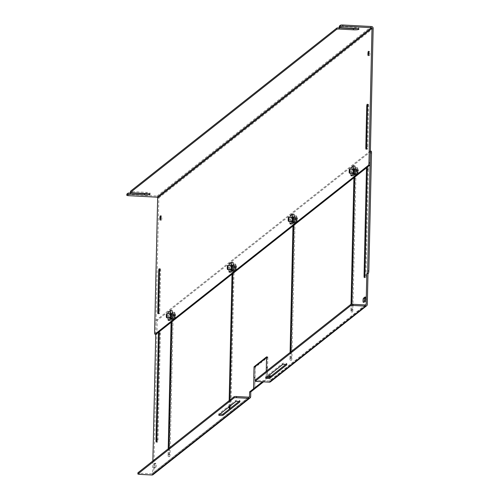 <?xml version="1.0" encoding="UTF-8"?>
<svg xmlns="http://www.w3.org/2000/svg" width="500" height="500" viewBox="0 0 500 500"><rect width="100%" height="100%" fill="white"/><g stroke="black" fill="none" stroke-linecap="round" stroke-linejoin="round"><path stroke-width="0.38" stroke-dasharray="2.5 1.88" d="M368.35 104.325A2.144 0.4 -87 0 0 367.894 106.769L366.969 147.475A2.144 0.4 -87 0 0 367.262 149.294A2.144 0.4 -87 0 0 367.788 146.825L368.713 106.119A2.144 0.4 -87 0 0 368.419 104.3A2.144 0.4 -87 0 0 368.35 104.325M369.456 55.644A2.144 0.4 -87 0 0 369.906 53.375A2.144 0.4 -87 0 0 369.619 51.381A2.144 0.4 -87 0 0 369.55 51.406A2.144 0.4 -87 0 0 369.1 53.675A2.144 0.4 -87 0 0 369.387 55.663A2.144 0.4 -87 0 0 369.456 55.644M170.525 313.331A2.575 0.475 93 0 1 170.6 313.306A2.575 0.475 93 0 1 170.95 315.694A2.575 0.475 93 0 1 170.406 318.419A2.575 0.475 93 0 1 170.331 318.45A2.575 0.475 93 0 1 169.981 316.062A2.575 0.475 93 0 1 170.525 313.331M171.575 318.481A2.575 0.475 -87 0 0 172.119 315.756A2.575 0.475 -87 0 0 171.769 313.363A2.575 0.475 -87 0 0 171.688 313.394A2.575 0.475 -87 0 0 171.144 316.119A2.575 0.475 -87 0 0 171.494 318.512A2.575 0.475 -87 0 0 171.575 318.481M231.462 265.144A2.575 0.475 93 0 1 231.544 265.113A2.575 0.475 93 0 1 231.894 267.506A2.575 0.475 93 0 1 231.35 270.231A2.575 0.475 93 0 1 231.269 270.262A2.575 0.475 93 0 1 230.919 267.869A2.575 0.475 93 0 1 231.462 265.144M232.512 270.294A2.575 0.475 -87 0 0 233.056 267.569A2.575 0.475 -87 0 0 232.706 265.175A2.575 0.475 -87 0 0 232.631 265.206A2.575 0.475 -87 0 0 232.087 267.931A2.575 0.475 -87 0 0 232.431 270.325A2.575 0.475 -87 0 0 232.512 270.294M292.4 216.956A2.575 0.475 93 0 1 292.481 216.925A2.575 0.475 93 0 1 292.831 219.312A2.575 0.475 93 0 1 292.288 222.044A2.575 0.475 93 0 1 292.206 222.069A2.575 0.475 93 0 1 291.856 219.681A2.575 0.475 93 0 1 292.4 216.956M293.45 222.106A2.575 0.475 -87 0 0 293.994 219.375A2.575 0.475 -87 0 0 293.644 216.988A2.575 0.475 -87 0 0 293.569 217.013A2.575 0.475 -87 0 0 293.025 219.744A2.575 0.475 -87 0 0 293.375 222.131A2.575 0.475 -87 0 0 293.45 222.106M353.338 168.762A2.575 0.475 93 0 1 353.419 168.738A2.575 0.475 93 0 1 353.769 171.125A2.575 0.475 93 0 1 353.225 173.85A2.575 0.475 93 0 1 353.144 173.881A2.575 0.475 93 0 1 352.794 171.494A2.575 0.475 93 0 1 353.338 168.762M354.387 173.912A2.575 0.475 -87 0 0 354.931 171.188A2.575 0.475 -87 0 0 354.581 168.794A2.575 0.475 -87 0 0 354.506 168.825A2.575 0.475 -87 0 0 353.963 171.55A2.575 0.475 -87 0 0 354.312 173.944A2.575 0.475 -87 0 0 354.387 173.912M161.425 220.15A2.144 0.4 -87 0 0 161.875 217.881A2.144 0.4 -87 0 0 161.588 215.894A2.144 0.4 -87 0 0 161.519 215.919A2.144 0.4 -87 0 0 161.069 218.188A2.144 0.4 -87 0 0 161.356 220.175A2.144 0.4 -87 0 0 161.425 220.15M160.319 268.837A2.144 0.4 -87 0 0 159.863 271.275L158.938 311.988A2.144 0.4 -87 0 0 159.231 313.8A2.144 0.4 -87 0 0 159.756 311.337L160.681 270.631A2.144 0.4 -87 0 0 160.387 268.812A2.144 0.4 -87 0 0 160.319 268.837M156.006 334.188A2.062 0.381 93 0 1 155.781 332.475L158.837 197.862A1.781 1.725 51.7 0 0 157.125 196.006L128.525 194.494A2.062 0.325 1.3 0 1 126.894 194.2M357.044 28.581A4.638 0.731 -178.7 0 0 358.9 28.038A4.638 0.731 -178.7 0 0 355.15 27.231L340.988 26.481A2.062 0.325 1.3 0 1 339.356 26.181M148.225 193.713A4.638 0.731 -178.7 0 0 150.081 193.169A4.638 0.731 -178.7 0 0 146.331 192.362L132.169 191.612A2.062 0.325 1.3 0 1 130.538 191.319M171.075 317.55L171.2 314.256L171.075 317.55M168.812 317.425L168.938 314.137L168.812 317.425M170.519 313.494A2.419 0.45 -87 0 0 170.012 316.05A2.419 0.45 -87 0 0 170.338 318.288A2.419 0.45 -87 0 0 170.413 318.263A2.419 0.45 -87 0 0 170.925 315.706A2.419 0.45 -87 0 0 170.594 313.463A2.419 0.45 -87 0 0 170.519 313.494M168.05 317.812A8.25 1.525 93 0 1 168.206 313.694M168.363 312.175L169.981 312.262L172.113 310.575M169.981 312.262A8.25 1.525 -87 0 0 169.8 320.406M232.013 269.356L232.138 266.069L232.013 269.356M229.75 269.237L229.875 265.944L229.75 269.237M231.456 265.3A2.419 0.45 -87 0 0 230.95 267.856A2.419 0.45 -87 0 0 231.275 270.1A2.419 0.45 -87 0 0 231.35 270.075A2.419 0.45 -87 0 0 231.863 267.519A2.419 0.45 -87 0 0 231.531 265.275A2.419 0.45 -87 0 0 231.456 265.3M228.988 269.625A8.25 1.525 93 0 1 229.144 265.5M229.3 263.988L230.919 264.075L233.05 262.387M230.919 264.075A8.25 1.525 -87 0 0 230.738 272.213M292.956 221.169L293.081 217.875L292.956 221.169M290.688 221.05L290.812 217.756L290.688 221.05M292.4 217.113A2.419 0.45 -87 0 0 291.887 219.669A2.419 0.45 -87 0 0 292.219 221.912A2.419 0.45 -87 0 0 292.288 221.881A2.419 0.45 -87 0 0 292.8 219.325A2.419 0.45 -87 0 0 292.469 217.087A2.419 0.45 -87 0 0 292.4 217.113M289.931 221.438A8.25 1.525 93 0 1 290.081 217.312M290.238 215.8L291.856 215.881L293.988 214.2M291.856 215.881A8.25 1.525 -87 0 0 291.675 224.025M353.894 172.981L354.019 169.688L353.894 172.981M351.625 172.856L351.75 169.569L351.625 172.856M353.338 168.925A2.419 0.45 -87 0 0 352.825 171.481A2.419 0.45 -87 0 0 353.156 173.719A2.419 0.45 -87 0 0 353.225 173.694A2.419 0.45 -87 0 0 353.738 171.137A2.419 0.45 -87 0 0 353.413 168.894A2.419 0.45 -87 0 0 353.338 168.925M350.869 173.244A8.25 1.525 93 0 1 351.019 169.125M351.181 167.606L352.8 167.694L354.931 166.006M352.8 167.694A8.25 1.525 -87 0 0 352.612 175.837M367.281 169.3L368.444 169.363A2.144 0.4 -87 0 0 368.15 167.544A2.144 0.4 -87 0 0 368.081 167.569A2.144 0.4 -87 0 0 367.625 170.006L365.225 275.85A2.144 0.4 -87 0 0 365.519 277.669A2.144 0.4 -87 0 0 366.044 275.2L364.875 275.138M353.9 177.8L354.038 171.775A2.144 0.4 93 0 1 354.494 169.338A2.144 0.4 93 0 1 354.556 169.312A2.144 0.4 93 0 1 354.856 171.125L354.719 177.15M351.831 304.294L351.712 309.531A2.144 0.4 93 0 1 351.194 312A2.144 0.4 93 0 1 350.894 310.181L352.062 310.244A2.144 0.4 -87 0 0 352.356 312.062A2.144 0.4 -87 0 0 352.881 309.594L356.019 171.188A2.144 0.4 -87 0 0 355.725 169.369A2.144 0.4 -87 0 0 355.656 169.394A2.144 0.4 -87 0 0 355.2 171.838L354.038 171.775M232.025 274.181L232.156 268.156A2.144 0.4 93 0 1 232.619 265.712A2.144 0.4 93 0 1 232.681 265.688A2.144 0.4 93 0 1 232.981 267.506L232.844 273.531M229.8 406.6L230.181 406.625A2.144 0.4 -87 0 0 230.481 408.438A2.144 0.4 -87 0 0 231 405.975L234.144 267.569A2.144 0.4 -87 0 0 233.85 265.75A2.144 0.4 -87 0 0 233.781 265.775A2.144 0.4 -87 0 0 233.325 268.219L232.156 268.156M171.081 322.369L171.219 316.344A2.144 0.4 93 0 1 171.681 313.906A2.144 0.4 93 0 1 171.744 313.881A2.144 0.4 93 0 1 172.037 315.694L171.906 321.719M169.031 448.169L168.9 454.1A2.144 0.4 93 0 1 168.375 456.569A2.144 0.4 93 0 1 168.081 454.75L169.244 454.812A2.144 0.4 -87 0 0 169.544 456.631A2.144 0.4 -87 0 0 170.062 454.162L173.206 315.756A2.144 0.4 -87 0 0 172.906 313.938A2.144 0.4 -87 0 0 172.844 313.962A2.144 0.4 -87 0 0 172.387 316.406L171.219 316.344M292.962 225.987L293.1 219.963A2.144 0.4 93 0 1 293.556 217.525A2.144 0.4 93 0 1 293.619 217.5A2.144 0.4 93 0 1 293.919 219.319L293.781 225.344M290.912 351.788L290.775 357.725A2.144 0.4 93 0 1 290.25 360.188A2.144 0.4 93 0 1 289.956 358.369L291.125 358.431A2.144 0.4 -87 0 0 291.419 360.25A2.144 0.4 -87 0 0 291.944 357.788L295.081 219.381A2.144 0.4 -87 0 0 294.788 217.562A2.144 0.4 -87 0 0 294.719 217.587A2.144 0.4 -87 0 0 294.262 220.025L293.1 219.963M156.806 440.337L157.194 440.356A2.144 0.4 -87 0 0 157.487 442.175A2.144 0.4 -87 0 0 158.012 439.712L160.413 333.869A2.144 0.4 -87 0 0 160.119 332.05A2.144 0.4 -87 0 0 160.05 332.075A2.144 0.4 -87 0 0 159.594 334.519L159.231 334.5M285.819 364.412L286.831 363.619A2.144 0.338 -178.7 0 0 286.869 363.556A2.144 0.338 -178.7 0 0 285.138 363.181A2.144 0.338 -178.7 0 0 282.619 363.394L265.681 376.794A2.144 0.338 -178.7 0 0 265.637 376.856A2.144 0.338 -178.7 0 0 266.663 377.169M238.938 401.494L239.944 400.694A2.144 0.338 -178.7 0 0 239.981 400.631A2.144 0.338 -178.7 0 0 238.25 400.262A2.144 0.338 -178.7 0 0 235.738 400.475L218.794 413.869A2.144 0.338 -178.7 0 0 218.756 413.931A2.144 0.338 -178.7 0 0 219.775 414.244M266.337 371.219L266.175 378.3L266.244 371.294M350.894 310.181L351.025 304.387M229.019 406.938A2.144 0.4 93 0 1 229.019 406.562L229.15 400.625M229.975 399.975L229.838 405.913A2.144 0.4 93 0 1 229.825 406.3M168.081 454.75L168.212 448.812M289.956 358.369L290.094 352.438M370.381 151.15L370.056 151.137A2.062 0.381 -87 0 0 369.994 151.156L156.45 320.031A2.062 0.381 -87 0 0 156.006 322.375L155.744 334.175M152.863 460.95L152.587 473.275L248.812 397.175M262.375 381.781L268.106 377.25M270.075 376.869L269.994 380.425L365.438 304.95M154.656 467.369L153.863 467.987A2.062 0.381 93 0 1 153.8 468.013A2.062 0.381 93 0 1 153.525 466.1A2.062 0.381 93 0 1 153.956 463.919L154.744 463.294A2.062 0.381 93 0 1 154.806 463.275A2.062 0.381 93 0 1 155.087 465.188A2.062 0.381 93 0 1 154.656 467.369L155.819 467.431L155.031 468.05L153.863 467.987M253.569 388.269L254.731 388.331L254.969 377.825L253.9 377.769M253.9 377.688L255.062 377.75L254.825 388.256L253.663 388.194M260.3 362.312L261.469 362.375L258.456 364.756L257.288 364.694M257.869 364.237L258.469 364.269L261.475 361.887L260.312 361.825M254.137 367.188L255.306 367.25L255.075 377.262L253.912 377.2M257.194 364.769L258.363 364.831L255.306 367.25M254.625 366.806L255.219 366.838L258.375 364.344L257.206 364.281M253.819 377.275L254.981 377.337L255.219 366.838M266.413 367.794L267.581 367.856L267.344 378.356L266.175 378.3M266.081 378.369L267.244 378.431L267.488 367.931L266.413 367.875M263.406 359.856L264.569 359.919L261.562 362.3L260.394 362.238M260.975 361.781L261.569 361.812L264.581 359.431L263.419 359.369M264.081 359.325L264.675 359.356L267.831 356.863L266.663 356.806M266.65 357.369L267.725 357.431L264.662 359.844L263.5 359.781M266.331 367.381L267.494 367.444L267.725 357.431M267.831 356.863L267.587 367.369L266.425 367.306M364.225 301.637A2.062 0.381 -87 0 0 364.481 302.394A2.062 0.381 -87 0 0 364.544 302.369L363.375 302.306M364.956 301.062L366.119 301.125L364.544 302.369M366.119 301.125A2.062 0.381 -87 0 0 366.556 298.944A2.062 0.381 -87 0 0 366.275 297.031A2.062 0.381 -87 0 0 366.213 297.056L365.363 297.725M368.444 169.363L366.044 275.2M352.062 310.244L355.2 171.838M230.181 406.625L233.325 268.219M169.244 454.812L172.387 316.406M291.125 358.431L294.262 220.025M365.538 304.956L269.4 380.981A0.594 0.575 51.7 0 0 269.994 380.425M269.4 380.981L256.988 380.325A2.062 0.325 1.3 0 1 255.35 380.025M270.519 381.794A1.781 1.725 51.7 0 0 271.163 380.487L271.269 375.731L270.106 375.669M271.269 375.731L270.081 376.669M269.475 377.15L263.544 381.844M248.912 397.181L151.988 473.825A0.594 0.575 51.7 0 0 152.587 473.275M151.988 473.825L139.575 473.169A2.062 0.325 1.3 0 1 137.944 472.875M153.106 474.637A1.781 1.725 51.7 0 0 153.75 473.331L157.175 322.438L156.006 322.375M371.163 151.219L157.613 320.094A2.062 0.381 -87 0 0 157.175 322.438M157.194 440.356L159.594 334.519M155.819 467.431A2.062 0.381 -87 0 0 156.256 465.25A2.062 0.381 -87 0 0 155.975 463.331A2.062 0.381 -87 0 0 155.912 463.356L155.125 463.981A2.062 0.381 -87 0 0 154.688 466.163A2.062 0.381 -87 0 0 154.969 468.075A2.062 0.381 -87 0 0 155.031 468.05M258.375 364.344L258.363 364.831M261.562 362.3L261.569 361.812M264.581 359.431L264.569 359.919M264.662 359.844L264.675 359.356M258.456 364.756L258.469 364.269M261.475 361.887L261.469 362.375M172.844 313.962A2.062 0.381 -87 0 0 172.406 316.144A2.062 0.381 -87 0 0 172.688 318.062A2.062 0.381 -87 0 0 172.75 318.038A2.062 0.381 -87 0 0 173.188 315.856A2.062 0.381 -87 0 0 172.906 313.944A2.062 0.381 -87 0 0 172.844 313.962M174.119 316.762L175.344 316.825L173.506 317.25L174.119 316.762L174.312 318.269L174.35 316.581L174.963 316.094A3.862 0.712 -87 0 0 174.988 314.906L175.113 314.925A3.787 0.7 -87 0 0 174.781 312.481A3.787 0.7 -87 0 0 174.469 312.35A3.787 0.7 -87 0 0 173.681 316.056L173.531 316.056A3.862 0.712 -87 0 0 173.506 317.25A3.862 0.712 -87 0 0 174.044 319.931A3.862 0.712 -87 0 0 174.163 319.887A3.862 0.712 -87 0 0 174.963 316.094L175.6 316.575L174.394 319.713A3.787 0.7 -87 0 0 175.087 316.112M175.344 316.825L174.913 318.494L175.575 316.644L174.35 316.581M174.412 313.706L174.375 315.394L174.988 314.906A3.862 0.712 -87 0 0 174.45 312.225A3.862 0.712 -87 0 0 174.338 312.269A3.862 0.712 -87 0 0 173.531 316.056L174.144 315.575L174.412 313.706L175.244 313.75L175.625 315.35L174.781 312.481L173.162 312.156A3.862 0.712 -87 0 0 173.044 312.2A3.862 0.712 -87 0 0 172.231 316.281A3.862 0.712 -87 0 0 172.756 319.862A3.862 0.712 -87 0 0 172.875 319.819A3.862 0.712 -87 0 0 173.688 315.738A3.862 0.712 -87 0 0 173.162 312.156L172.938 312.231C171.956 316.312 171.894 318.856 172.756 319.862L174.394 319.713A3.787 0.7 -87 0 1 174.3 319.819A3.787 0.7 -87 0 1 173.656 317.244M173.681 316.056L175.375 315.637L175.244 313.75M174.375 315.394L175.6 315.456L175.113 314.925M174.188 313.888L175.019 313.931M174.144 315.575L175.375 315.637M174.081 318.45L174.913 318.494M174.312 318.269L175.144 318.312M233.781 265.775A2.062 0.381 -87 0 0 233.35 267.956A2.062 0.381 -87 0 0 233.625 269.869A2.062 0.381 -87 0 0 233.688 269.844A2.062 0.381 -87 0 0 234.125 267.663A2.062 0.381 -87 0 0 233.844 265.75A2.062 0.381 -87 0 0 233.781 265.775M235.056 268.575L236.281 268.637L234.444 269.056L235.056 268.575L235.25 270.075L235.287 268.394L235.9 267.906A3.862 0.712 -87 0 0 235.931 266.719L236.05 266.737A3.787 0.7 -87 0 0 235.719 264.288A3.787 0.7 -87 0 0 235.406 264.156A3.787 0.7 -87 0 0 234.619 267.863L234.469 267.869A3.862 0.712 -87 0 0 234.444 269.056A3.862 0.712 -87 0 0 234.981 271.744A3.862 0.712 -87 0 0 235.1 271.7A3.862 0.712 -87 0 0 235.9 267.906L236.537 268.381L235.331 271.525A3.787 0.7 -87 0 0 236.025 267.925M236.281 268.637L235.85 270.3L236.513 268.456L235.287 268.394M235.356 265.519L235.312 267.2L235.931 266.719A3.862 0.712 -87 0 0 235.387 264.031A3.862 0.712 -87 0 0 235.275 264.075A3.862 0.712 -87 0 0 234.469 267.869L235.087 267.381L235.356 265.519L236.188 265.562L236.569 267.162L235.719 264.288L234.1 263.962A3.862 0.712 -87 0 0 233.988 264.006A3.862 0.712 -87 0 0 233.169 268.094A3.862 0.712 -87 0 0 233.694 271.675A3.862 0.712 -87 0 0 233.812 271.631A3.862 0.712 -87 0 0 234.625 267.544A3.862 0.712 -87 0 0 234.1 263.962L233.881 264.044C232.894 268.125 232.838 270.669 233.694 271.675L235.331 271.525A3.787 0.7 -87 0 1 235.238 271.631A3.787 0.7 -87 0 1 234.594 269.056M234.619 267.863L236.312 267.45L236.188 265.562M235.312 267.2L236.537 267.269L236.05 266.737M235.125 265.7L235.956 265.744M235.087 267.381L236.312 267.45M235.019 270.256L235.85 270.3M235.25 270.075L236.081 270.119M294.719 217.587A2.062 0.381 -87 0 0 294.288 219.769A2.062 0.381 -87 0 0 294.562 221.681A2.062 0.381 -87 0 0 294.631 221.656A2.062 0.381 -87 0 0 295.062 219.475A2.062 0.381 -87 0 0 294.781 217.562A2.062 0.381 -87 0 0 294.719 217.587M295.994 220.381L297.225 220.45L295.381 220.869L295.994 220.381L296.188 221.887L296.225 220.2L296.837 219.719A3.862 0.712 -87 0 0 296.869 218.525L296.988 218.544A3.787 0.7 -87 0 0 296.656 216.1A3.787 0.7 -87 0 0 296.344 215.969A3.787 0.7 -87 0 0 295.562 219.675L295.413 219.681A3.862 0.712 -87 0 0 295.381 220.869A3.862 0.712 -87 0 0 295.919 223.55A3.862 0.712 -87 0 0 296.038 223.506A3.862 0.712 -87 0 0 296.837 219.719L297.475 220.194L296.275 223.331A3.787 0.7 -87 0 0 296.962 219.737M297.225 220.45L296.788 222.113L297.45 220.269L296.225 220.2M296.294 217.325L296.256 219.013L296.869 218.525A3.862 0.712 -87 0 0 296.331 215.844A3.862 0.712 -87 0 0 296.212 215.888A3.862 0.712 -87 0 0 295.413 219.681L296.025 219.194L296.294 217.325L297.125 217.369L297.506 218.969L296.656 216.1L295.038 215.775A3.862 0.712 -87 0 0 294.925 215.819A3.862 0.712 -87 0 0 294.106 219.906A3.862 0.712 -87 0 0 294.631 223.481A3.862 0.712 -87 0 0 294.75 223.438A3.862 0.712 -87 0 0 295.562 219.356A3.862 0.712 -87 0 0 295.038 215.775L294.819 215.85C293.837 219.931 293.775 222.475 294.631 223.481L296.275 223.331A3.787 0.7 -87 0 1 296.175 223.444A3.787 0.7 -87 0 1 295.531 220.863M295.562 219.675L297.25 219.262L297.125 217.369M296.256 219.013L297.481 219.075L296.988 218.544M296.062 217.512L296.894 217.556M296.025 219.194L297.25 219.262M295.956 222.069L296.788 222.113M296.188 221.887L297.019 221.931M355.656 169.394A2.062 0.381 -87 0 0 355.225 171.575A2.062 0.381 -87 0 0 355.506 173.494A2.062 0.381 -87 0 0 355.569 173.469A2.062 0.381 -87 0 0 356 171.287A2.062 0.381 -87 0 0 355.725 169.375A2.062 0.381 -87 0 0 355.656 169.394M356.938 172.194L358.162 172.256L356.319 172.681L356.938 172.194L357.125 173.7L357.163 172.013L357.781 171.525A3.862 0.712 -87 0 0 357.806 170.338L357.925 170.356A3.787 0.7 -87 0 0 357.594 167.913A3.787 0.7 -87 0 0 357.281 167.781A3.787 0.7 -87 0 0 356.5 171.488L356.35 171.488A3.862 0.712 -87 0 0 356.319 172.681A3.862 0.712 -87 0 0 356.856 175.362A3.862 0.712 -87 0 0 356.975 175.319A3.862 0.712 -87 0 0 357.781 171.525L358.413 172.006L357.212 175.144A3.787 0.7 -87 0 0 357.9 171.544M358.162 172.256L357.731 173.925L358.387 172.075L357.163 172.013M357.231 169.137L357.194 170.825L357.806 170.338A3.862 0.712 -87 0 0 357.269 167.656A3.862 0.712 -87 0 0 357.15 167.7A3.862 0.712 -87 0 0 356.35 171.488L356.962 171.006L357.231 169.137L358.062 169.181L358.444 170.781L357.594 167.913L355.981 167.587A3.862 0.712 -87 0 0 355.863 167.631A3.862 0.712 -87 0 0 355.044 171.713A3.862 0.712 -87 0 0 355.569 175.294A3.862 0.712 -87 0 0 355.688 175.25A3.862 0.712 -87 0 0 356.5 171.169A3.862 0.712 -87 0 0 355.981 167.587L355.756 167.662C354.775 171.744 354.712 174.288 355.569 175.294L357.212 175.144A3.787 0.7 -87 0 1 357.113 175.25A3.787 0.7 -87 0 1 356.469 172.675M356.5 171.488L358.188 171.069L358.062 169.181M357.194 170.825L358.419 170.888L357.925 170.356M357 169.319L357.831 169.363M356.962 171.006L358.188 171.069M356.894 173.881L357.731 173.925M357.125 173.7L357.956 173.744M367.894 106.769L367.531 106.75M159.863 271.275L159.5 271.256M158.837 197.862L373.169 28.363M366.587 147.456L366.969 147.475M367.788 146.825L366.625 146.769M367.544 106.056L368.713 106.119M157.125 196.006L371.463 26.513M154.613 332.413L155.781 332.475M128.525 194.494L128.5 195.669M159.519 270.569L160.681 270.631M159.756 311.337L158.594 311.275M158.556 311.962L158.938 311.988M340.988 26.481L340.962 27.65M355.125 28.4L355.15 27.231M132.169 191.612L132.144 192.787M146.331 192.362L146.306 193.538M170.9 318.288A2.419 0.45 -87 0 0 171.406 315.731A2.419 0.45 -87 0 0 171.081 313.488A2.419 0.45 -87 0 0 171.006 313.519A2.419 0.45 -87 0 0 170.494 316.075A2.419 0.45 -87 0 0 170.825 318.319A2.419 0.45 -87 0 0 170.9 318.288M171.062 318.131L171.163 313.688L171.062 318.131M231.838 270.1A2.419 0.45 -87 0 0 232.344 267.544A2.419 0.45 -87 0 0 232.019 265.3A2.419 0.45 -87 0 0 231.944 265.325A2.419 0.45 -87 0 0 231.438 267.887A2.419 0.45 -87 0 0 231.762 270.125A2.419 0.45 -87 0 0 231.838 270.1M232 269.944L232.1 265.5L232 269.944M292.775 221.906A2.419 0.45 -87 0 0 293.288 219.35A2.419 0.45 -87 0 0 292.956 217.113A2.419 0.45 -87 0 0 292.881 217.138A2.419 0.45 -87 0 0 292.375 219.694A2.419 0.45 -87 0 0 292.7 221.938A2.419 0.45 -87 0 0 292.775 221.906M292.944 221.756L293.044 217.312L292.944 221.756M353.713 173.719A2.419 0.45 -87 0 0 354.225 171.163A2.419 0.45 -87 0 0 353.894 168.919A2.419 0.45 -87 0 0 353.819 168.95A2.419 0.45 -87 0 0 353.312 171.506A2.419 0.45 -87 0 0 353.638 173.75A2.419 0.45 -87 0 0 353.713 173.719M353.881 173.562L353.981 169.119L353.881 173.562M367.625 170.006L367.262 169.988M282.619 363.394L282.594 364.569M235.738 400.475L235.706 401.644M366.213 297.056L365.169 297M364.837 275.831L365.225 275.85M354.856 171.125L356.019 171.188M352.881 309.594L351.712 309.531M232.981 267.506L234.144 267.569M229.019 406.562L229.462 406.587M231 405.975L229.838 405.913M172.037 315.694L173.206 315.756M170.062 454.162L168.9 454.1M293.919 219.319L295.081 219.381M291.944 357.788L290.775 357.725M256.988 380.325L256.956 381.494M139.575 473.169L139.544 474.344M156.45 320.031L157.613 320.094M369.994 151.156L370.381 151.181M159.25 333.806L160.413 333.869M158.012 439.712L156.844 439.65M153.956 463.919L155.125 463.981M155.912 463.356L154.744 463.294M271.163 380.487L367.3 304.462M153.75 473.331L250.675 396.688M286.831 363.619L286.806 364.663M265.65 377.969L265.681 376.794M218.769 415.044L218.794 413.869M239.919 401.744L239.944 400.694M172.712 319.65C171.931 317.881 171.988 315.45 172.881 312.35C173.663 314.119 173.606 316.556 172.712 319.65M233.656 271.456C232.869 269.688 232.925 267.256 233.819 264.163C234.6 265.931 234.544 268.363 233.656 271.456M294.594 223.269C293.806 221.5 293.863 219.069 294.756 215.975C295.538 217.744 295.487 220.175 294.594 223.269M355.531 175.081C354.75 173.312 354.8 170.881 355.694 167.781C356.481 169.55 356.425 171.988 355.531 175.081M369.619 51.381L368.45 51.319M171.769 313.363L170.6 313.306M232.706 265.175L231.544 265.113M293.644 216.988L292.481 216.925M354.581 168.794L353.419 168.738M161.588 215.894L160.419 215.831M367.262 149.294L366.1 149.231M368.419 104.3L367.25 104.244M369.387 55.663L368.225 55.606M171.494 318.512L170.331 318.45M232.431 270.325L231.269 270.262M293.375 222.131L292.206 222.069M354.312 173.944L353.144 173.881M161.356 220.175L160.194 220.113M160.387 268.812L159.219 268.75M159.231 313.8L158.069 313.744M358.875 29.206L358.9 28.038M150.056 194.344L150.081 193.169M170.594 313.463L171.081 313.488C171.694 314.206 171.669 315.794 171.006 318.256L170.338 318.288M168.938 314.137L171.2 314.256M168.762 317.444L171.025 317.569M231.531 265.275L232.019 265.3C232.638 266.019 232.613 267.606 231.944 270.062L231.275 270.1M229.875 265.944L232.138 266.069M229.7 269.256L231.962 269.375M292.469 217.087L292.956 217.113C293.575 217.831 293.55 219.419 292.881 221.875L292.219 221.912M290.812 217.756L293.081 217.875M290.637 221.069L292.906 221.188M353.413 168.894L353.894 168.919C354.513 169.638 354.487 171.225 353.819 173.688L353.156 173.719M351.75 169.569L354.019 169.688M351.575 172.875L353.844 173M364.481 302.394L363.312 302.331M366.275 297.031L365.106 296.969M365.519 277.669L364.356 277.606M368.15 167.544L366.981 167.481M353.438 169.25L354.556 169.312M352.356 312.062L351.194 312M231.562 265.631L232.681 265.688M230.481 408.438L229.312 408.381M170.625 313.819L171.744 313.881M169.544 456.631L168.375 456.569M292.5 217.444L293.619 217.5M291.419 360.25L290.25 360.188M365.919 304.837L269.781 380.856M249.294 397.062L152.369 473.706M160.119 332.05L158.95 331.987M157.487 442.175L156.325 442.113M154.969 468.075L153.8 468.013M155.975 463.331L154.806 463.275M265.637 376.856L265.613 378.031M286.869 363.556L286.844 364.731M239.981 400.631L239.956 401.806M218.756 413.931L218.725 415.106M170.387 317.938L172.688 318.062M231.325 269.75L233.625 269.869M292.269 221.556L294.562 221.681M353.206 173.369L355.506 173.494"/><path stroke-width="0.75" d="M367.531 106.75L366.725 106.706A2.144 0.4 93 0 1 367.188 104.269A2.144 0.4 93 0 1 367.25 104.244A2.144 0.4 93 0 1 367.544 106.056L366.625 146.769A2.144 0.4 93 0 1 366.1 149.231A2.144 0.4 93 0 1 365.806 147.413L366.587 147.456M368.387 51.344A2.144 0.4 93 0 1 368.45 51.319A2.144 0.4 93 0 1 368.744 53.312A2.144 0.4 93 0 1 368.288 55.581A2.144 0.4 93 0 1 368.225 55.606A2.144 0.4 93 0 1 367.931 53.612A2.144 0.4 93 0 1 368.387 51.344M160.356 215.856A2.144 0.4 93 0 1 160.419 215.831A2.144 0.4 93 0 1 160.712 217.819A2.144 0.4 93 0 1 160.256 220.087A2.144 0.4 93 0 1 160.194 220.113A2.144 0.4 93 0 1 159.9 218.125A2.144 0.4 93 0 1 160.356 215.856M158.694 271.219A2.144 0.4 93 0 1 159.156 268.775A2.144 0.4 93 0 1 159.219 268.75A2.144 0.4 93 0 1 159.519 270.569L158.594 311.275A2.144 0.4 93 0 1 158.069 313.744A2.144 0.4 93 0 1 157.775 311.925L158.694 271.219L159.5 271.256M339.356 26.181A2.062 0.325 1.3 0 1 339.319 26.119A2.062 0.325 1.3 0 1 339.356 26.062L340.444 25.206A2.062 0.325 1.3 0 1 342.856 25L371.463 26.513A1.781 1.725 -128.3 0 1 373.169 28.363L370.112 162.975A2.062 0.381 93 0 1 369.675 165.325L156.125 334.194A2.062 0.381 93 0 1 156.062 334.219A2.062 0.381 93 0 1 156.006 334.188M366.725 106.706L365.806 147.413M157.669 197.8L154.613 332.413A2.062 0.381 93 0 0 154.9 334.156A2.062 0.381 93 0 0 154.963 334.131L368.512 165.263A2.062 0.381 93 0 0 368.95 162.919L372.006 28.306A0.594 0.575 -128.3 0 0 371.438 27.688L157.1 197.181A0.594 0.575 51.7 0 1 157.669 197.8L372.006 28.306M126.894 194.2A2.062 0.325 1.3 0 1 126.856 194.137A2.062 0.325 1.3 0 1 126.894 194.075L127.981 193.219L127.95 194.394L126.869 195.25A2.062 0.325 1.3 0 0 126.831 195.306A2.062 0.325 1.3 0 0 128.5 195.669L157.1 197.181M127.95 194.394A2.062 0.325 1.3 0 1 130.369 194.188L144.531 194.938A4.638 0.731 -178.7 0 0 150.056 194.344A4.638 0.731 -178.7 0 0 146.306 193.538L132.144 192.787A2.062 0.325 1.3 0 1 130.475 192.425A2.062 0.325 1.3 0 1 130.512 192.369L336.769 29.256A2.062 0.325 1.3 0 1 339.188 29.056L353.35 29.806A4.638 0.731 -178.7 0 0 358.875 29.206A4.638 0.731 -178.7 0 0 355.125 28.4L340.962 27.65A2.062 0.325 1.3 0 1 339.294 27.294A2.062 0.325 1.3 0 1 339.331 27.231L340.412 26.375A2.062 0.325 1.3 0 1 342.831 26.175L371.438 27.688M127.981 193.219A2.062 0.325 1.3 0 1 130.394 193.012L144.556 193.762A4.638 0.731 -178.7 0 0 148.225 193.713M130.538 191.319A2.062 0.325 1.3 0 1 130.5 191.256A2.062 0.325 1.3 0 1 130.538 191.194L336.8 28.087A2.062 0.325 1.3 0 1 339.212 27.881L353.381 28.631A4.638 0.731 -178.7 0 0 357.044 28.581M168.206 313.694A8.25 1.525 93 0 1 168.363 312.175L170.494 310.494A8.25 1.525 93 0 1 170.312 318.631L168.181 320.319A8.25 1.525 93 0 1 168.05 317.812M170.312 318.631L171.931 318.719A8.25 1.525 -87 0 0 172.113 310.575L170.494 310.494M171.931 318.719L169.8 320.406L168.181 320.319M229.144 265.5A8.25 1.525 93 0 1 229.3 263.988L231.431 262.3A8.25 1.525 93 0 1 231.25 270.444L229.119 272.131A8.25 1.525 93 0 1 228.988 269.625M231.25 270.444L232.869 270.531A8.25 1.525 -87 0 0 233.05 262.387L231.431 262.3M232.869 270.531L230.738 272.213L229.119 272.131M290.081 217.312A8.25 1.525 93 0 1 290.238 215.8L292.369 214.112A8.25 1.525 93 0 1 292.188 222.256L290.056 223.938A8.25 1.525 93 0 1 289.931 221.438M292.188 222.256L293.806 222.338A8.25 1.525 -87 0 0 293.988 214.2L292.369 214.112M293.806 222.338L291.675 224.025L290.056 223.938M351.019 169.125A8.25 1.525 93 0 1 351.181 167.606L353.312 165.925A8.25 1.525 93 0 1 353.125 174.062L350.994 175.75A8.25 1.525 93 0 1 350.869 173.244M353.125 174.062L354.744 174.15A8.25 1.525 -87 0 0 354.931 166.006L353.312 165.925M354.744 174.15L352.612 175.837L350.994 175.75M366.456 169.944A2.144 0.4 93 0 1 366.919 167.506A2.144 0.4 93 0 1 366.981 167.481A2.144 0.4 93 0 1 367.281 169.3L364.875 275.138A2.144 0.4 93 0 1 364.356 277.606A2.144 0.4 93 0 1 364.056 275.788L366.456 169.944L367.262 169.988M158.425 334.456A2.144 0.4 93 0 1 158.887 332.013A2.144 0.4 93 0 1 158.95 331.987A2.144 0.4 93 0 1 159.25 333.806L156.844 439.65A2.144 0.4 93 0 1 156.325 442.113A2.144 0.4 93 0 1 156.025 440.294L158.425 334.456L159.231 334.5M285.106 364.356A2.144 0.338 -178.7 0 0 282.594 364.569L265.65 377.969A2.144 0.338 -178.7 0 0 265.613 378.031A2.144 0.338 -178.7 0 0 267.544 378.413A2.144 0.338 -178.7 0 0 269.862 378.188L286.8 364.794A2.144 0.338 -178.7 0 0 286.844 364.731A2.144 0.338 -178.7 0 0 285.106 364.356M238.225 401.431A2.144 0.338 -178.7 0 0 235.706 401.644L218.769 415.044A2.144 0.338 -178.7 0 0 218.725 415.106A2.144 0.338 -178.7 0 0 220.662 415.487A2.144 0.338 -178.7 0 0 222.975 415.262L239.919 401.869A2.144 0.338 -178.7 0 0 239.956 401.806A2.144 0.338 -178.7 0 0 238.225 401.431M253.569 388.269L253.9 377.688L253.569 388.269M260.3 362.312L260.312 361.825L257.3 364.206L257.288 364.694L260.3 362.312M257.194 364.769L254.137 367.188L253.819 377.275L254.056 366.775L257.206 364.281L257.194 364.769M266.244 371.294L266.319 367.869L266.337 371.219M263.406 359.856L260.394 362.238L260.406 361.75L263.419 359.369L263.406 359.856M266.556 357.369L266.331 367.381L266.663 356.806L263.512 359.294L263.5 359.781L266.65 357.369M364.956 301.062L363.375 302.306A2.062 0.381 93 0 1 363.312 302.331A2.062 0.381 93 0 1 363.038 300.419A2.062 0.381 93 0 1 363.469 298.238L365.044 296.994A2.062 0.381 93 0 1 365.106 296.969A2.062 0.381 93 0 1 365.387 298.881A2.062 0.381 93 0 1 364.956 301.062M351.025 304.387L353.9 177.8M354.719 177.15L351.831 304.294M229.15 400.625L232.025 274.181M232.844 273.531L229.975 399.975M229.825 406.3A2.144 0.4 93 0 1 229.312 408.381A2.144 0.4 93 0 1 229.019 406.938M168.212 448.812L171.081 322.369M171.906 321.719L169.031 448.169M290.094 352.438L292.962 225.987M293.781 225.344L290.912 351.788M365.438 304.95L366.131 304.4L366.831 273.594L367.225 273.281A2.062 0.381 -87 0 0 367.663 270.938L370.344 152.881A2.062 0.381 -87 0 0 370.056 151.137M155.744 334.175L152.863 460.95M137.944 472.875A2.062 0.325 1.3 0 1 137.906 472.812A2.062 0.325 1.3 0 1 137.944 472.75L234.081 396.731A2.062 0.325 1.3 0 1 236.5 396.525L248.912 397.181A0.594 0.575 51.7 0 0 249.506 396.625L249.619 391.869L262.375 381.781M268.106 377.25L270.106 375.669L270.075 376.869M257.3 364.206L257.869 364.237M254.056 366.775L254.625 366.806M260.406 361.75L260.975 361.781M263.512 359.294L264.081 359.325M365.363 297.725L364.637 298.3A2.062 0.381 -87 0 0 364.269 299.594A2.062 0.381 -87 0 0 364.225 301.637M366.831 273.594L368.387 273.344A2.062 0.381 -87 0 0 368.831 270.994L371.512 152.944A2.062 0.381 -87 0 0 371.225 151.194A2.062 0.381 -87 0 0 371.163 151.219L370.381 151.181M366.131 304.4A0.594 0.575 -128.3 0 1 365.538 304.956L353.119 304.3A2.062 0.325 -178.7 0 0 350.7 304.506L350.675 305.675A2.062 0.325 1.3 0 1 353.094 305.469L365.506 306.131A1.781 1.725 51.7 0 0 367.3 304.462L367.994 273.656M350.675 305.675L255.331 381.075A2.062 0.325 1.3 0 0 255.294 381.138A2.062 0.325 1.3 0 0 256.956 381.494L269.375 382.15A1.781 1.725 51.7 0 0 270.519 381.794L366.656 305.769M263.544 381.844L250.781 391.931L249.619 391.869M270.081 376.669L269.475 377.15M250.781 391.931L250.675 396.688A1.781 1.725 -128.3 0 1 248.888 398.356L236.469 397.694L236.5 396.525M234.081 396.731L234.05 397.9L137.919 473.925A2.062 0.325 1.3 0 0 137.881 473.981A2.062 0.325 1.3 0 0 139.544 474.344L151.962 475A1.781 1.725 51.7 0 0 153.106 474.637L250.031 397.994M266.663 377.169A2.144 0.338 -178.7 0 0 269.887 377.019L285.819 364.412M255.35 380.025A2.062 0.325 1.3 0 1 255.319 379.963A2.062 0.325 1.3 0 1 255.356 379.906L350.7 304.506M219.775 414.244A2.144 0.338 -178.7 0 0 223 414.094L238.938 401.494M234.05 397.9A2.062 0.325 1.3 0 1 236.469 397.694M166.775 313.644A2.062 0.381 93 0 1 166.838 313.619A2.062 0.381 93 0 1 167.119 315.531A2.062 0.381 93 0 1 166.681 317.712A2.062 0.381 93 0 1 166.619 317.738A2.062 0.381 93 0 1 166.337 315.825A2.062 0.381 93 0 1 166.775 313.644M227.712 265.456A2.062 0.381 93 0 1 227.775 265.431A2.062 0.381 93 0 1 228.056 267.344A2.062 0.381 93 0 1 227.619 269.525A2.062 0.381 93 0 1 227.556 269.55A2.062 0.381 93 0 1 227.275 267.638A2.062 0.381 93 0 1 227.712 265.456M288.65 217.262A2.062 0.381 93 0 1 288.712 217.244A2.062 0.381 93 0 1 288.994 219.156A2.062 0.381 93 0 1 288.556 221.337A2.062 0.381 93 0 1 288.494 221.356A2.062 0.381 93 0 1 288.212 219.444A2.062 0.381 93 0 1 288.65 217.262M349.588 169.075A2.062 0.381 93 0 1 349.65 169.05A2.062 0.381 93 0 1 349.931 170.963A2.062 0.381 93 0 1 349.494 173.144A2.062 0.381 93 0 1 349.431 173.169A2.062 0.381 93 0 1 349.156 171.256A2.062 0.381 93 0 1 349.588 169.075M156.125 334.194L154.963 334.131M369.675 165.325L368.512 165.263M370.112 162.975L368.95 162.919M342.856 25L342.831 26.175M157.775 311.925L158.556 311.962M126.869 195.25L126.894 194.075M340.444 25.206L340.412 26.375M339.331 27.231L339.356 26.062M353.35 29.806L353.381 28.631M339.212 27.881L339.188 29.056M336.8 28.087L336.769 29.256M130.512 192.369L130.538 191.194M144.531 194.938L144.556 193.762M130.369 194.188L130.394 193.012M248.812 397.175L249.506 396.625M363.469 298.238L364.637 298.3M364.056 275.788L364.837 275.831M229.462 406.587L229.8 406.6M368.831 270.994L367.663 270.938M367.225 273.281L368.387 273.344M353.119 304.3L353.094 305.469M370.344 152.881L371.512 152.944M156.025 440.294L156.806 440.337M365.506 306.131L269.375 382.15M255.331 381.075L255.356 379.906M248.888 398.356L151.962 475M137.919 473.925L137.944 472.75M269.862 378.188L269.887 377.019M222.975 415.262L223 414.094M156.062 334.219L154.9 334.156M126.831 195.306L126.856 194.137M339.294 27.294L339.319 26.119M130.5 191.256L130.475 192.425M371.225 151.194L370.381 151.15M255.294 381.138L255.319 379.963M137.881 473.981L137.906 472.812M166.838 313.619L170.625 313.819M166.619 317.738L170.387 317.938M227.775 265.431L231.562 265.631M227.556 269.55L231.325 269.75M288.712 217.244L292.5 217.444M288.494 221.356L292.269 221.556M349.65 169.05L353.438 169.25M349.431 173.169L353.206 173.369"/></g></svg>

